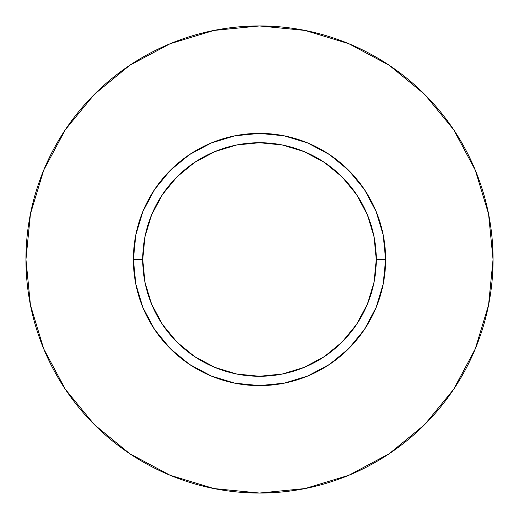 <?xml version="1.0" encoding="UTF-8"?>
<svg xmlns="http://www.w3.org/2000/svg" width="519" height="519" viewBox="0 0 519 519"><rect width="100%" height="100%" fill="white"/><g stroke="black" fill="none" stroke-linecap="round" stroke-linejoin="round"><path stroke-width="0.78" d="M376.275 259.5L385.617 259.5A126.117 126.117 0 0 1 259.5 385.617A126.117 126.117 0 0 1 133.383 259.5L142.725 259.5A116.775 116.775 0 0 1 259.5 142.725A116.775 116.775 0 0 1 376.275 259.5A116.775 116.775 0 0 1 259.5 376.275A116.775 116.775 0 0 1 142.725 259.5L144.97 282.284L151.613 304.186L162.408 324.375L176.927 342.073L194.625 356.592L214.814 367.387L236.716 374.03L259.5 376.275L282.284 374.03L304.186 367.387L324.375 356.592L342.073 342.073L356.592 324.375L367.387 304.186L374.03 282.284L376.275 259.5L374.03 236.716L367.387 214.814L356.592 194.625L342.073 176.927L324.375 162.408L304.186 151.613L282.284 144.97L259.5 142.725L236.716 144.97L214.814 151.613L194.625 162.408L176.927 176.927L162.408 194.625L151.613 214.814L144.97 236.716L142.725 259.5L133.383 259.5L135.809 234.893L142.985 211.239L154.636 189.435L170.323 170.323L189.435 154.636L211.239 142.985L234.893 135.809L259.5 133.383L284.107 135.809L307.761 142.985L329.565 154.636L348.677 170.323L364.364 189.435L376.016 211.239L383.191 234.893L385.617 259.5L383.191 284.107L376.016 307.761L364.364 329.565L348.677 348.677L329.565 364.364L307.761 376.016L284.107 383.191L259.5 385.617L234.893 383.191L211.239 376.016L189.435 364.364L170.323 348.677L154.636 329.565L142.985 307.761L135.809 284.107L133.383 259.5A126.117 126.117 0 0 1 259.5 133.383A126.117 126.117 0 0 1 385.617 259.5L376.275 259.5M25.95 259.5A233.55 233.55 0 0 1 259.5 25.95A233.55 233.55 0 0 1 493.05 259.5A233.55 233.55 0 0 1 259.5 493.05A233.55 233.55 0 0 1 25.95 259.5L30.439 305.062L43.726 348.878L65.31 389.256L94.354 424.646L129.744 453.69L170.122 475.274L213.938 488.561L259.5 493.05L305.062 488.561L348.878 475.274L389.256 453.69L424.646 424.646L453.69 389.256L475.274 348.878L488.561 305.062L493.05 259.5L488.561 213.938L475.274 170.122L453.69 129.744L424.646 94.354L389.256 65.31L348.878 43.726L305.062 30.439L259.5 25.95L213.938 30.439L170.122 43.726L129.744 65.31L94.354 94.354L65.31 129.744L43.726 170.122L30.439 213.938L25.95 259.5M453.69 129.744L424.646 94.354L389.315 65.355M129.744 65.31L94.354 94.354L65.355 129.685M65.31 389.256L94.354 424.646L129.685 453.645M389.256 453.69L424.646 424.646L453.645 389.315"/></g></svg>
